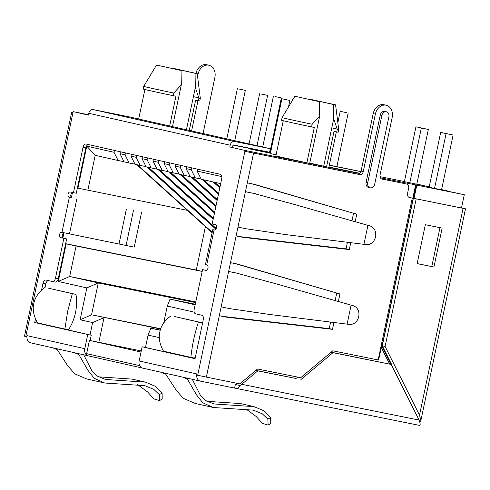<?xml version="1.0" encoding="UTF-8"?>
<svg xmlns="http://www.w3.org/2000/svg" width="490" height="490" viewBox="0 0 490 490"><rect width="100%" height="100%" fill="white"/><g stroke="black" fill="none" stroke-linecap="round" stroke-linejoin="round"><path stroke-width="0.73" d="M71.405 197.562L72.459 192.558A2.713 1.66 101.4 0 0 70.854 194.818A2.713 1.66 101.4 0 0 71.405 197.562A2.713 1.66 101.4 0 0 71.914 197.838L69.115 197.274A2.713 1.66 -78.6 0 1 68.049 194.254A2.713 1.66 -78.6 0 1 70.211 191.958A2.713 1.66 -78.6 0 0 70.211 191.958L73.475 192.699L83.037 147.319A3.889 2.383 -78.6 0 1 86.13 144.036A3.889 2.383 -78.6 0 1 86.16 144.042L220.218 174.287A3.889 2.383 -78.6 0 1 221.737 178.611L212.176 223.991L215.422 224.726A2.713 1.66 -78.6 0 1 216.482 227.74A2.713 1.66 -78.6 0 1 214.326 230.037A2.713 1.66 -78.6 0 0 214.326 230.037L212.776 229.663L214.767 230.031M212.776 229.663L205.396 264.686L206.921 265.053A2.713 1.66 -78.6 0 1 207.981 268.073A2.713 1.66 -78.6 0 1 205.825 270.364A2.713 1.66 -78.6 0 1 205.8 270.364L202.56 269.629L194.15 309.521A3.889 2.383 101.4 0 0 195.62 313.821L201.843 315.229A3.889 2.383 -78.6 0 1 203.319 319.492L195.051 358.717L142.137 346.779L139.148 360.946A6.327 4.998 102.7 0 0 141.347 367.555A6.327 4.998 102.7 0 0 142.657 368.106A6.327 4.998 102.7 0 0 142.743 368.125L200.245 381.098M139.148 360.946L196.827 373.962L196.649 375.028L206.364 377.11L221.162 306.881L229.436 308.584L269.126 314.402L348.016 324.251C359.617 326.659 363.586 307.83 351.991 305.368L351.11 305.129L347.11 324.111M375.365 114.115A10.847 8.569 -77.3 0 1 386.151 105.234L383.988 104.744A10.847 8.569 102.7 0 0 373.202 113.631L375.365 114.115L363.249 171.61A3.614 2.854 102.7 0 1 359.703 174.581L244.871 151.318L245.061 150.436L229.816 146.994L230.19 145.224A4.52 3.571 -77.3 0 1 234.624 141.5L93.222 109.595A4.52 3.571 102.7 0 0 88.788 113.313L88.414 115.089L73.169 111.647L72.986 112.535L71.693 112.216L73.004 112.449M71.693 112.216L24.5 336.165L26.907 336.716L27.097 335.662L84.77 348.678L87.759 334.511L34.729 322.543L35.494 318.91M41.546 290.203L42.991 283.336A3.889 2.383 -78.6 0 1 46.06 280.047L52.381 281.511A3.889 2.383 101.4 0 0 55.45 278.222L63.859 238.336L60.613 237.601A2.713 1.66 -78.6 0 1 59.553 234.581A2.713 1.66 -78.6 0 1 61.709 232.291A2.713 1.66 -78.6 0 1 61.734 232.297L134.229 247.132L141.61 212.109M65.648 243.677L196.276 270.039L205.42 226.643M63.957 232.891L62.904 237.895A2.713 1.66 101.4 0 1 62.353 235.151A2.713 1.66 101.4 0 1 63.957 232.891A2.713 1.66 101.4 0 1 64.202 232.842M187.388 210.363L77.377 188.044L76.275 193.262L73.475 192.699M77.377 188.044L85.836 147.882A3.889 2.383 101.4 0 1 88.525 144.575M120.356 151.753L119.958 153.64L125.042 154.785L125.434 152.898M119.958 153.64L124.068 161.841L129.152 162.986L125.042 154.785M129.152 162.986L135.02 164.175M146.044 166.661L135.093 164.334L130.983 156.126L131.381 154.24M130.983 156.126L136.067 157.272L136.465 155.391M140.177 165.479L136.067 157.272M157.07 169.148L146.124 166.821L142.014 158.613L142.406 156.733M142.014 158.613L147.092 159.758L147.49 157.878M151.202 167.966L147.092 159.758M168.101 171.635L157.149 169.307L153.039 161.1L153.437 159.219M153.039 161.1L158.123 162.245L158.515 160.365M162.233 170.453L158.123 162.245M179.126 174.128L168.174 171.794L164.064 163.587L164.462 161.706M164.064 163.587L169.148 164.738L169.546 162.852M173.258 172.939L169.148 164.738M190.151 176.614L179.205 174.281L175.095 166.079L175.487 164.193M175.095 166.079L180.173 167.225L180.571 165.338M184.283 175.432L180.173 167.225M201.176 179.101L190.23 176.774L186.12 168.566L186.518 166.68M186.12 168.566L191.204 169.712L191.596 167.831M195.314 177.919L191.204 169.712M220.678 183.64L201.255 179.26L197.145 171.053L197.543 169.173M197.145 171.053L221.823 176.621M206.168 270.376L202.56 269.629M145.481 347.453L142.137 346.779M195.063 358.656L145.475 347.465L148.084 335.093L150.853 328.171L160.304 330.082M236.272 388.417L418.797 425.253C420.5 425.792 420.598 424.064 419.079 420.077L241.766 384.295L240.027 385.557A5.427 3.326 101.4 0 1 236.272 388.417A5.427 3.326 101.4 0 1 236.223 388.405L200.422 381.14A6.327 4.998 -77.3 0 1 200.33 381.122A6.327 4.998 -77.3 0 1 196.674 375.028M246.17 409.119L256.209 416.512L262.401 423.385L268.11 425.087L267.852 419.14L262.303 413.805L253.238 410.148L213.236 407.502L202.731 402.743L196.453 394.762L187.425 379.101L182.923 377.19M213.236 407.502L195.185 403.429L183.334 398.339L176.278 390.31L165.804 374.219L161.302 372.314M268.11 425.087L270.756 423.44L270.651 417.535L267.852 419.14M192.27 379.303L200.416 395.326L205.543 400.489L214.026 403.974L254.041 406.627L264.404 411L270.651 417.535M254.041 406.627L240.553 403.582L206.86 401.304M187.603 378.249L187.425 379.101M142.7 368.119L142.045 367.984A1.807 1.427 -77.3 0 1 142.02 367.978A1.807 1.427 -77.3 0 1 141.347 367.555M461.513 207.882L465.5 208.807L420.886 420.512L420.402 421.351L419.556 421.161M465.5 208.807L463.093 208.354L419.507 415.171L385.085 346.442L382.28 345.811L391.614 364.45L390.861 364.278L381.943 346.473L382.077 343.594L378.617 360.009L378.158 359.954L412.268 198.101L409.603 197.562A3.614 2.854 102.7 0 1 409.548 197.55A3.614 2.854 102.7 0 1 407.545 193.458L408.666 188.148A3.614 2.854 -77.3 0 0 406.657 184.056L404.501 183.572A3.614 2.854 102.7 0 0 404.446 183.56L382.004 179.077M420.886 420.512L419.507 415.171M381.269 347.428L389.605 364.07M331.111 352.188L391.216 364.438L419.079 420.077M297.687 377.098L296.027 378.488L255.896 370.391M236.829 383.254L235.347 384.503L234.6 388.037M240.027 385.557L235.347 384.503M241.766 384.295L257.764 370.881L255.829 370.446M257.764 370.881L296.027 378.488M300.891 379.585L332.98 352.684L331.044 352.249M332.98 352.684L391.216 364.438M378.158 359.954L332.771 350.797L300.682 377.698L257.556 368.995L239.824 383.86L206.364 377.11M245.441 191.676L255.413 193.74L245.429 191.725L253.557 153.162M228.628 271.454L238.606 273.518L228.616 271.503L230.484 262.658L237.485 264.067L339.944 293.969L338.357 301.497M350.742 242.709L349.296 249.569L243.114 237.356L236.113 235.947L237.975 227.103L246.25 228.799L285.94 234.624L363.923 244.326L367.916 225.351L292.493 203.932L253.71 193.421M363.923 244.326L364.829 244.473C376.43 246.88 380.399 228.052 368.805 225.59L367.916 225.351M247.971 229.057L246.807 228.885M251.909 183.811L356.751 214.191L254.292 184.289L247.297 182.88M356.751 214.191L355.164 221.719M386.151 105.234A10.847 8.569 -77.3 0 1 392.165 117.508L380.05 174.997A3.614 2.854 102.7 0 0 382.053 179.089A3.614 2.854 102.7 0 0 382.102 179.101M333.935 322.487L332.49 329.347L226.3 317.14L219.3 315.725M366.097 182.329A4.52 3.571 102.7 0 0 368.603 187.443L370.226 187.811A4.52 3.571 -77.3 0 1 367.721 182.696L366.097 182.329L380.258 115.107A4.52 3.571 102.7 0 1 384.754 111.408L386.377 111.775A4.52 3.571 -77.3 0 1 388.889 116.89L374.721 184.111A4.52 3.571 -77.3 0 1 370.226 187.811M243.114 237.356L236.125 235.874M239.867 236.627L346.056 248.834L347.435 242.299M351.961 220.806L353.51 213.456M346.056 248.834L349.296 249.569M357.951 174.14L244.871 151.318L197.678 375.267M359.703 174.581L357.541 174.091A3.614 2.854 -77.3 0 0 361.087 171.12L373.202 113.631M409.144 197.415L412.825 198.162L415.618 184.895L380.405 177.784M381.649 178.96L404.446 183.56M416.812 184.154L423.152 185.434L416.837 184.056M404.403 181.545L380.007 176.627M429.228 186.8L404.379 181.643M441.57 189.74L447.909 191.02L441.6 189.593M415.618 184.895L464.287 194.714L428.303 187.064L429.136 187.229L440.694 132.398L453.097 135.032L441.539 189.875M245.061 150.436L359.599 173.564M93.222 109.595L128.925 116.804L270.333 148.709L269.586 152.243L233.038 144.869L232.481 147.533L229.816 146.994M88.488 114.74L73.169 111.647M270.792 151.526L270.113 151.355M234.214 145.328L248.203 148.017M256.178 149.628L261.917 150.785M269.892 152.39L270.578 152.531M234.238 145.199L233.797 145.126M248.173 148.164L232.995 145.083M256.148 149.769L261.887 150.932M269.861 152.543L270.547 152.678M270.29 152.739L269.837 152.666M261.936 150.7L261.856 151.079L268.269 152.464M270.498 152.917L268.281 152.47M270.474 153.039L256.068 150.148M248.216 147.931L248.087 148.562L254.5 149.952M270.443 153.186L254.512 149.952M281.909 98.753L289.872 100.426L281.909 98.753L270.358 153.59L276.091 154.84M283.275 120.736L275.846 156.01L309.704 163.421L319.701 115.989L319.437 101.681L294.9 96.279L319.437 101.681M310.905 99.758L311.046 99.458L335.583 104.854L333.439 104.511L333.702 118.819L337.279 129.329L336.722 131.988L334.009 131.436L326.548 166.821L309.772 163.103M326.548 166.821L328.913 167.194L336.348 131.908M359.923 173.289L328.949 167.041M346.632 112.7L340.219 111.316L346.632 112.7M261.188 94.019L267.601 95.403L261.188 94.019M274.957 96.53L281.37 97.914L274.957 96.53M238.918 88.99L245.331 90.381L238.918 88.99M197.243 73.929L198.064 74.113L197.568 76.483M198.064 74.113A10.847 8.569 -77.3 0 1 208.856 65.231A10.847 8.569 -77.3 0 1 214.871 77.506L203.062 133.531M208.856 65.231L206.694 64.741A10.847 8.569 102.7 0 0 195.982 73.292M26.944 336.716A6.327 4.998 102.7 0 0 30.607 342.822A6.327 4.998 102.7 0 0 30.692 342.847L87.459 355.654L30.607 342.822M464.287 194.714L461.494 207.981L414.019 198.401L463.093 208.354M416.182 198.891L385.085 346.442M417.137 263.626L425.338 224.708L442.145 228.101L433.944 267.019L417.137 263.626M414.019 198.401L416.819 185.134M416.169 184.987L382.28 345.811M428.34 129.446L415.937 126.812L428.34 129.446L416.782 184.289M421.339 128.031L409.781 182.874M415.937 126.812L404.379 181.661M453.097 135.032L446.096 133.617L434.538 188.46M446.096 133.617L440.694 132.398M391.602 364.431L390.861 364.278M415.986 184.932L381.943 346.473M412.825 198.162L412.268 198.101M433.944 267.019L417.149 263.577M431.782 266.529L439.971 227.666M291.862 101.332L292.371 98.931L293.204 99.103M293.192 99.121L292.371 98.931M141.028 352.034L89.437 340.391L86.638 353.664A1.807 1.427 102.7 0 0 86.969 355.287A6.327 4.998 -77.3 0 1 84.77 348.678M137.635 384.632L147.674 392.024L153.891 398.921L159.575 400.6L159.311 394.652L153.768 389.317L144.697 385.661L104.695 383.009L94.196 378.255L87.912 370.275L78.89 354.613L74.382 352.702M104.695 383.009L86.65 378.935L74.799 373.852L67.743 365.816L57.269 349.731L52.761 347.827M159.575 400.6L162.214 398.946L162.117 393.047L159.311 394.652M83.729 354.815L91.881 370.838L97.008 375.995L105.491 379.481L145.506 382.139L155.869 386.512L162.117 393.047M145.506 382.139L132.018 379.095L98.325 376.816M79.068 353.762L78.89 354.613M89.437 340.391L90.136 340.532L91.256 335.215L87.759 334.511M86.969 355.287A1.807 1.427 102.7 0 0 87.643 355.709A1.807 1.427 102.7 0 0 87.667 355.716L141.996 367.972M90.136 340.532L141.255 350.944M148.084 335.093L159.336 337.635M160.242 330.291L150.853 328.171M194.199 312.136L167.28 306.06L163.697 323.069M202.266 324.478A32.995 20.225 -78.6 0 0 202.003 322.732L198.432 322.01C194.628 333.641 192.111 345.432 190.88 357.369L194.512 358.104A32.995 20.225 -78.6 0 0 195.51 356.542M198.432 322.01L174.544 316.54L202.003 322.732M195.149 304.805L170.048 299.139L167.28 306.06M195.265 304.229L170.048 299.139M196.276 270.039L202.192 271.374M202.18 271.436L76.097 245.992L69.672 276.495L195.749 301.938M52.381 281.511L55.186 282.075A3.889 2.383 -78.6 0 0 58.255 278.786L65.629 243.763L76.097 245.992M37.577 322.885L90.019 334.952L92.622 322.579L80.14 319.762L86.853 287.912L58.255 281.462L66.175 243.885M48.437 280.599A3.889 2.383 101.4 0 0 45.797 283.906L45.037 287.507M68.471 329.77A32.995 20.225 -78.6 0 0 75.454 312.767A32.995 20.225 -78.6 0 0 75.962 294.404L72.336 293.669L67.669 311.199L64.888 329.053L68.471 329.77M72.336 293.669L48.504 288.206L75.962 294.404M58.255 281.462L69.672 276.495L98.27 282.944L195.614 302.587M86.853 287.912L98.27 282.944L91.556 314.794L160.738 328.753M80.14 319.762L91.556 314.794L160.64 329.035M92.622 322.579L104.039 317.612L98.821 342.375M90.019 334.952L91.256 335.215M37.528 323.112L34.729 322.543M65.629 243.763L66.658 238.9L63.859 238.336M66.658 238.9L63.412 238.171A2.713 1.66 101.4 0 1 62.904 237.895M44.878 287.477C38.581 292.254 34.894 297.614 33.798 303.555C32.389 309.46 33.626 315.903 37.51 322.873L64.888 329.053M77.916 188.166L86.767 146.149L114.011 152.292L114.409 150.412M114.011 152.292L118.121 160.5L123.988 161.688M118.121 160.5L95.201 155.33L87.839 190.273M95.201 155.33L86.767 146.149M170.973 315.817C164.658 320.589 160.947 325.948 159.838 331.883C158.417 337.788 159.636 344.225 163.495 351.189L190.88 357.369M358.907 173.411L358.778 174.005M270.333 148.709L234.624 141.5M281.529 120.252A28.928 0.319 11.9 0 0 287.434 121.698A28.928 0.319 11.9 0 0 311.603 126.916L312.161 124.264A28.928 0.319 -168.1 0 1 287.991 119.046A28.928 0.319 -168.1 0 1 282.093 117.6L281.529 120.252M306.856 162.845L314.317 127.461L311.603 126.916M312.161 124.264L319.701 115.989M143.711 86.381L143.154 89.033A28.928 0.319 11.9 0 0 149.052 90.472A28.928 0.319 11.9 0 0 173.221 95.691L173.785 93.039A28.928 0.319 -168.1 0 1 149.615 87.82A28.928 0.319 -168.1 0 1 143.711 86.381A28.928 0.319 -168.1 0 1 143.711 86.375L156.518 65.06L181.061 70.462L156.518 65.06M169.669 125.991L175.935 96.242L173.221 95.691M173.785 93.039L181.318 84.77L181.061 70.462M181.318 84.77L172.498 126.634M329.354 165.118L360.971 171.561M360.94 171.647L329.323 165.265M333.702 118.819L323.706 166.245M337.279 129.329A28.928 0.319 11.9 0 0 338.7 129.531L338.7 129.531A28.928 0.319 11.9 0 0 332.802 128.086M311.046 99.458L333.439 104.511M336.722 131.988A28.928 0.319 11.9 0 0 338.143 132.184L338.7 129.531L335.583 104.854M172.529 68.533L172.67 68.233L197.207 73.635L195.063 73.286L195.32 87.594L198.903 98.11L198.34 100.762L195.626 100.217L189.263 130.413M195.32 87.594L186.433 129.776M198.903 98.11A28.928 0.319 11.9 0 0 200.324 98.306L200.324 98.306A28.928 0.319 11.9 0 0 194.42 96.867M172.67 68.233L195.063 73.286M198.34 100.762A28.928 0.319 11.9 0 0 199.761 100.958L200.324 98.306L197.207 73.635M226.3 317.14L219.312 315.652M229.994 308.663L231.157 308.835M236.897 273.2L275.68 283.71L351.11 305.129M235.096 263.589L339.944 293.969M330.621 322.077L329.243 328.612L332.49 329.347M336.697 293.234L335.148 300.584M329.243 328.612L223.054 316.405M386.377 111.775A4.52 3.571 -77.3 0 0 381.888 115.475L367.721 182.696M214.069 229.975L206.688 265.004M230.19 145.224L88.788 113.313M72.986 112.535L25.792 336.483M61.967 232.346L69.347 197.323M69.451 233.944L76.832 198.922M71.914 197.838L69.115 197.274M85.836 147.882L83.037 147.319M418.797 425.253L236.315 388.423M221.162 306.881L228.616 271.503M230.484 262.658L236.113 235.947M237.975 227.103L245.429 191.725M361.087 171.12L363.249 171.61M86.638 353.664L139.668 365.632M45.797 283.906L42.991 283.336M58.255 278.786L55.45 278.222M63.412 238.171L60.613 237.601M118.997 244.124L126.377 209.101M126.046 245.539L133.427 210.516M137.194 164.805L212.176 232.511M212.219 232.327L137.519 164.879M215.863 229.204L146.994 167.017M148.225 167.292L216.182 228.659M216.249 228.499L148.55 167.366M213.168 219.3L158.019 169.503M159.25 169.779L213.315 218.595M213.352 218.411L159.575 169.852M214.485 213.021L169.05 171.99M170.275 172.272L214.638 212.323M214.675 212.139L170.6 172.339M215.808 206.749L180.075 174.477M181.306 174.758L215.955 206.045M215.998 205.861L181.631 174.832M217.131 200.471L191.1 176.97M192.331 177.245L217.278 199.773M217.321 199.589L192.656 177.319M218.454 194.199L202.131 179.456M203.356 179.732L218.601 193.495M218.644 193.311L203.681 179.806M219.777 187.921L213.156 181.943M214.387 182.219L219.924 187.223M219.961 187.039L214.712 182.292M381.888 115.475L380.258 115.107M142.657 368.106L200.33 381.122M337.83 122.653L340.219 111.316M336.875 166.637L348.182 112.994M288.506 106.924L289.872 100.426M256.043 150.265L256.197 149.542M257.005 145.702L267.601 95.403M249.067 143.907L259.639 93.725M269.812 152.776L281.37 97.914M262.714 146.988L273.408 96.242M234.735 140.673L245.331 90.381M226.797 138.884L237.368 88.702M142.02 367.978L87.643 355.709M212.139 232.707L136.845 164.726M216.102 228.818L147.876 167.213M213.273 218.797L158.901 169.699M214.596 212.519L169.926 172.192M215.918 206.247L180.957 174.679M217.235 199.969L191.982 177.166M218.558 193.697L203.007 179.652M219.881 187.419L214.038 182.139M294.9 96.279L282.093 117.6M138.688 119.003L144.899 89.511M191.596 130.94L197.972 100.689"/></g></svg>
